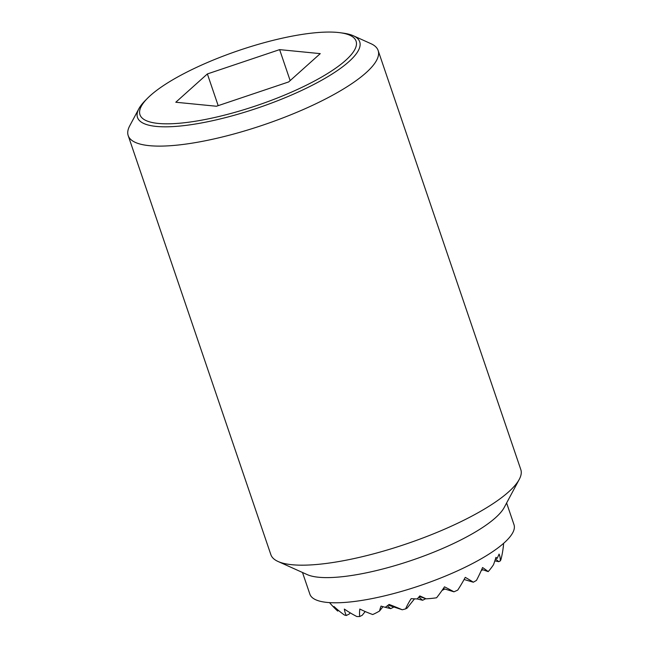 <?xml version="1.0" encoding="UTF-8"?>
<svg xmlns="http://www.w3.org/2000/svg" width="649" height="649" viewBox="0 0 649 649"><rect width="100%" height="100%" fill="white"/><g stroke="black" fill="none" stroke-linecap="round" stroke-linejoin="round"><path stroke-width="0.97" d="M338.324 610.328L337.715 611.09A98.567 41.163 -41.1 0 1 337.342 610.75A98.567 41.163 -41.1 0 1 334 606.499A88.872 69.005 14.4 0 0 344.449 615.033A86.909 22.058 161.2 0 0 346.306 615.512A95.387 39.832 -41.1 0 1 344.351 609.07A95.387 74.067 14.4 0 0 356.869 616.55A86.909 22.058 161.2 0 0 359.7 616.534A88.872 37.115 -41.1 0 1 359.814 609.038A98.567 76.533 14.4 0 0 372.713 614.53A95.857 49.186 -64.8 0 0 379.511 611.05A78.172 32.645 -41.1 0 1 381.036 606.093A98.713 76.647 14.4 0 0 385.255 607.318A95.857 49.186 -64.8 0 0 389.1 604.422A61.136 9.427 19.9 0 1 402.266 609.768L388.216 605.111M414.508 598.84L407.077 608.145L405.601 608.892A86.909 22.058 161.2 0 1 402.266 609.768M405.601 608.892A61.136 25.53 -41.1 0 1 411.174 598.638A95.857 74.432 14.4 0 0 417.193 598.938A98.713 50.654 -64.8 0 0 419.814 595.928A78.172 12.055 19.9 0 1 426.125 598.824A95.857 74.432 14.4 0 0 436.59 597.778A98.567 50.573 -64.8 0 0 444.492 586.834A88.872 13.71 19.9 0 1 453.959 591.815L443.348 588.546M481.769 569.376L488.21 571.623A98.567 15.203 19.9 0 0 482.564 567.551A88.872 45.6 -64.8 0 1 476.455 580.417A86.909 22.058 161.2 0 1 473.324 582.21A95.387 14.716 19.9 0 0 465.26 577.367A95.387 48.943 -64.8 0 1 457.748 590.095A86.909 22.058 161.2 0 1 453.959 591.815M488.21 571.623A95.857 74.432 14.4 0 0 493.516 564.679A78.172 40.108 -64.8 0 0 495.958 557.345A98.713 15.227 19.9 0 1 497.118 558.44A95.857 74.432 14.4 0 0 499.073 554.092A61.136 25.53 -41.1 0 1 500.257 560.931A86.909 22.058 161.2 0 0 500.898 559.787A61.136 31.371 -64.8 0 0 503.308 546.555A95.857 14.789 19.9 0 1 503.316 547.115A95.857 14.789 19.9 0 1 503.243 547.529L503.202 547.513M497.118 558.44L495.763 557.97M495.463 558.943L498.789 561.677L494.83 560.882M473.324 582.21L464.1 579.5M379.511 611.05L382.991 606.685M359.7 616.534L362.231 615.252L365.192 611.545M346.306 615.512L349.324 613.986L350.225 612.851M387.291 605.825L390.706 608.632L385.255 607.318M426.125 598.824L419.359 596.463M418.816 597.104L422.645 600.26L417.193 598.938M393.797 607.066L390.706 608.632M425.744 598.686L422.645 600.26M444.776 589.041L442.042 590.428M482.848 569.757L481.242 570.568M500.257 560.931L498.789 561.677M138.862 108.748L129.743 125.784A132.015 33.497 -18.8 0 0 128.194 135.592A132.015 33.497 -18.8 0 0 323.567 99.978A132.015 33.497 -18.8 0 0 378.14 50.508A132.015 33.497 -18.8 0 0 370.936 43.678L353.307 35.744A117.38 29.789 161.2 0 1 311.196 85.806A117.38 29.789 161.2 0 1 156.295 126.417A117.38 29.789 161.2 0 1 138.862 108.748A117.38 29.789 161.2 0 1 145.262 100.53L147.526 98.25A114.151 28.97 -18.8 0 0 158.251 123.432A114.151 28.97 -18.8 0 0 307.18 84.792A114.151 28.97 -18.8 0 0 340.044 32.71A114.151 28.97 -18.8 0 0 337.805 32.45A114.151 28.97 -18.8 0 0 236.642 51.222A114.151 28.97 -18.8 0 0 147.526 98.25M340.044 32.71L343.224 33.14A117.38 29.789 161.2 0 1 353.307 35.744M128.194 135.592L270.86 554.66A132.015 33.497 -18.8 0 0 278.064 561.49A132.015 33.497 -18.8 0 0 466.225 519.038A132.015 33.497 -18.8 0 0 519.257 479.376A132.015 33.497 -18.8 0 0 520.806 469.568L378.14 50.508M278.064 561.49L307.204 574.6A107.815 27.355 -18.8 0 0 460.863 539.936A107.815 27.355 -18.8 0 0 504.176 507.542L519.257 479.376M302.491 572.475L309.889 594.2A107.815 27.355 -18.8 0 0 469.438 565.117A107.815 27.355 -18.8 0 0 514.008 524.716L506.618 502.991M279.622 49.632L320.257 53.632L288.667 81.936L216.433 106.241L175.79 102.242L207.38 73.937L279.622 49.632L290.16 80.606M207.38 73.937L218.178 105.657M329.522 602.613A99.013 99.013 0 0 0 337.342 610.75M503.316 547.115A99.013 99.013 0 0 0 503.583 543.359"/></g></svg>
